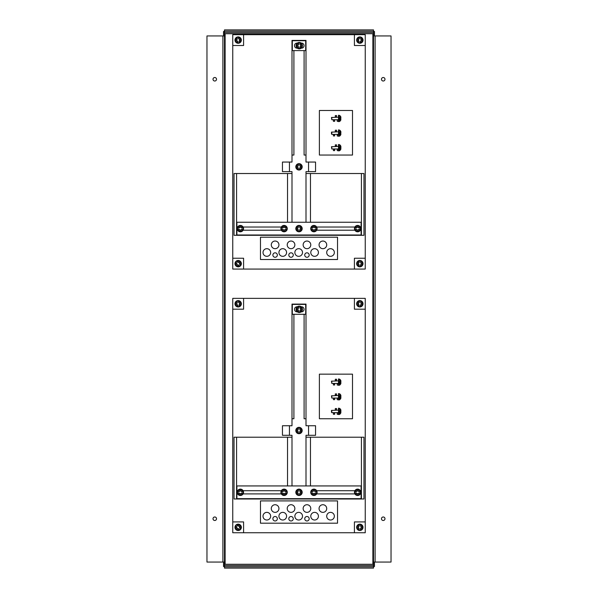 <?xml version="1.0" encoding="UTF-8"?>
<svg xmlns="http://www.w3.org/2000/svg" width="598" height="598" viewBox="0 0 598 598"><rect width="100%" height="100%" fill="white"/><g stroke="black" fill="none" stroke-linecap="round" stroke-linejoin="round"><path stroke-width="0.9" d="M383.236 77.508A1.749 1.749 0 0 0 381.479 79.265A1.749 1.749 0 0 0 383.236 81.014A1.749 1.749 0 0 0 384.985 79.265A1.749 1.749 0 0 0 383.236 77.508M383.236 516.986A1.749 1.749 0 0 0 381.479 518.735A1.749 1.749 0 0 0 383.236 520.492A1.749 1.749 0 0 0 384.985 518.735A1.749 1.749 0 0 0 383.236 516.986M214.764 516.986A1.749 1.749 0 0 0 213.015 518.735A1.749 1.749 0 0 0 214.764 520.492A1.749 1.749 0 0 0 216.521 518.735A1.749 1.749 0 0 0 214.764 516.986M214.764 77.508A1.749 1.749 0 0 0 213.015 79.265A1.749 1.749 0 0 0 214.764 81.014A1.749 1.749 0 0 0 216.521 79.265A1.749 1.749 0 0 0 214.764 77.508M373.518 562.053L391.032 562.053L391.032 35.947L373.518 35.947L373.518 564.28L224.482 564.28L224.482 562.053L206.968 562.053L206.968 35.947L224.482 35.947L224.482 33.72L373.518 33.72L373.518 35.947M223.525 35.947L223.525 31.492L224.482 31.492M223.525 562.053L223.525 566.508L224.482 566.508M224.482 35.947L224.482 562.053M373.518 566.508L374.475 566.508L374.475 562.053M373.518 31.492L374.475 31.492L374.475 35.947M224.482 566.829L224.482 568.1L373.518 568.1L373.518 566.829L224.482 566.829L224.482 564.28M373.518 564.28L373.518 565.551L224.482 565.551M373.518 565.551L373.518 566.829M373.518 31.171L373.518 29.9L224.482 29.9L224.482 31.171L373.518 31.171L373.518 33.72M224.482 33.72L224.482 32.449L373.518 32.449M224.482 32.449L224.482 31.171M314.608 248.686A3.82 3.82 0 0 0 310.781 252.506A3.82 3.82 0 0 0 314.608 256.325A3.82 3.82 0 0 0 318.428 252.506A3.82 3.82 0 0 0 314.608 248.686M298.679 248.686A3.82 3.82 0 0 0 294.859 252.506A3.82 3.82 0 0 0 298.679 256.325A3.82 3.82 0 0 0 302.506 252.506A3.82 3.82 0 0 0 298.679 248.686M282.757 248.686A3.82 3.82 0 0 0 278.937 252.506A3.82 3.82 0 0 0 282.757 256.325A3.82 3.82 0 0 0 286.577 252.506A3.82 3.82 0 0 0 282.757 248.686M275.117 252.819A2.228 2.228 0 0 0 272.89 255.054A2.228 2.228 0 0 0 275.117 257.282A2.228 2.228 0 0 0 277.345 255.054A2.228 2.228 0 0 0 275.117 252.819M291.039 241.039A3.82 3.82 0 0 0 287.219 244.859A3.82 3.82 0 0 0 291.039 248.686A3.82 3.82 0 0 0 294.859 244.859A3.82 3.82 0 0 0 291.039 241.039M322.883 241.039A3.82 3.82 0 0 0 319.063 244.859A3.82 3.82 0 0 0 322.883 248.686A3.82 3.82 0 0 0 326.71 244.859A3.82 3.82 0 0 0 322.883 241.039M306.961 241.039A3.82 3.82 0 0 0 303.141 244.859A3.82 3.82 0 0 0 306.961 248.686A3.82 3.82 0 0 0 310.781 244.859A3.82 3.82 0 0 0 306.961 241.039M266.835 248.686A3.82 3.82 0 0 0 263.015 252.506A3.82 3.82 0 0 0 266.835 256.325A3.82 3.82 0 0 0 270.655 252.506A3.82 3.82 0 0 0 266.835 248.686M306.961 252.819A2.228 2.228 0 0 0 304.733 255.054A2.228 2.228 0 0 0 306.961 257.282A2.228 2.228 0 0 0 309.188 255.054A2.228 2.228 0 0 0 306.961 252.819M291.039 252.819A2.228 2.228 0 0 0 288.812 255.054A2.228 2.228 0 0 0 291.039 257.282A2.228 2.228 0 0 0 293.267 255.054A2.228 2.228 0 0 0 291.039 252.819M330.53 248.686A3.82 3.82 0 0 0 326.71 252.506A3.82 3.82 0 0 0 330.53 256.325A3.82 3.82 0 0 0 334.349 252.506A3.82 3.82 0 0 0 330.53 248.686M275.117 241.039A3.82 3.82 0 0 0 271.29 244.859A3.82 3.82 0 0 0 275.117 248.686A3.82 3.82 0 0 0 278.937 244.859A3.82 3.82 0 0 0 275.117 241.039M304.098 50.598L304.098 155.054L306.004 155.054M291.996 155.054L293.902 155.054L293.902 50.598M291.996 173.525L234.035 173.525L234.035 235.306L363.965 235.306L363.965 173.525L306.004 173.525L306.004 171.619L315.557 171.619L315.557 162.058L306.004 162.058L306.004 40.41L291.996 40.41L291.996 162.058L282.443 162.058L282.443 171.619L291.996 171.619L291.996 222.254M306.004 222.254L306.004 173.525M310.467 173.525L310.467 222.254M236.584 173.525L236.584 235.306M232.757 258.239L232.757 269.063L365.243 269.063L365.243 34.677L232.757 34.677L232.757 258.239L243.588 258.239L243.588 269.063M319.384 110.473L319.384 155.054L352.499 155.054L352.499 110.473L319.384 110.473M260.466 237.219L260.466 259.51L337.534 259.51L337.534 237.219L260.466 237.219M365.243 258.239L354.412 258.239L354.412 269.063M354.412 34.677L354.412 45.508L365.243 45.508M232.757 45.508L243.588 45.508L243.588 34.677M335.306 115.564L335.306 116.842L336.577 116.842L336.577 115.564L335.306 115.564M336.577 130.214L335.306 130.214L335.306 131.493L336.577 131.493L336.577 130.214M338.49 134.677L337.212 134.677L337.212 135.948L339.081 136.284L339.081 129.916L338.49 129.916L338.49 135.858M338.49 120.026L337.212 120.026L337.212 121.297L339.081 121.648L339.081 115.279L338.49 115.279L338.49 121.222M334.671 121.297L334.671 120.026L333.392 120.026L333.392 121.297L334.671 121.297M334.671 135.948L334.671 134.677L333.392 134.677L333.392 135.948L334.671 135.948M336.577 144.866L335.306 144.866L335.306 146.136L336.577 146.136L336.577 144.866M338.49 149.321L337.212 149.321L337.212 150.599L339.081 150.89L339.081 144.514L338.49 144.514L338.49 150.457M334.671 150.599L334.671 149.321L333.392 149.321L333.392 150.599L334.671 150.599M361.416 235.306L361.416 173.525M287.533 222.254L287.533 173.525M289.447 162.058L289.447 171.619M308.553 171.619L308.553 162.058M305.69 50.598L305.69 40.731L292.31 40.731L292.31 50.598L305.69 50.598M297.356 43.086L297.034 43.086A2.549 2.549 0 0 0 294.493 45.635A2.549 2.549 0 0 0 297.034 48.176L297.356 48.176M301.175 48.176L301.497 48.176A2.549 2.549 0 0 0 304.046 45.635A2.549 2.549 0 0 0 301.497 43.086L301.175 43.086M236.898 222.254L236.898 234.992L361.102 234.992L361.102 222.254L236.898 222.254M316.671 230.215L354.891 230.215M354.891 227.031L316.671 227.031M281.329 227.031L243.109 227.031M243.109 230.215L281.329 230.215M359.286 261.087L359.241 262.245L358.232 263.591L359.136 265.004L359.092 266.162A2.616 2.616 0 0 1 359.286 261.087L359.301 260.721A2.99 2.99 0 0 1 360.572 260.758L360.557 261.139A2.616 2.616 0 0 1 360.37 266.215L360.407 265.056L361.416 263.711L360.512 262.298L360.557 261.139M359.704 266.835A3.184 3.184 0 0 1 356.647 263.531A3.184 3.184 0 0 1 359.944 260.466A3.184 3.184 0 0 1 363.008 263.77A3.184 3.184 0 0 1 359.704 266.835A3.184 3.184 0 0 1 356.647 263.531A3.184 3.184 0 0 1 359.944 260.466M360.37 266.215L360.355 266.588A2.99 2.99 0 0 1 359.077 266.544L359.092 266.162M358.232 263.591L359.002 265.004A1.592 1.592 0 0 1 359.249 262.163M235.956 262.26L236.756 263.09L237.025 264.75L238.669 265.086L239.469 265.923A2.616 2.616 0 0 1 235.956 262.26L235.694 261.984A2.99 2.99 0 0 1 236.614 261.102L236.883 261.378A2.616 2.616 0 0 1 240.389 265.049L239.589 264.211L239.327 262.552L237.683 262.216L236.883 261.378M240.374 265.953A3.184 3.184 0 0 1 235.874 265.856A3.184 3.184 0 0 1 235.971 261.348A3.184 3.184 0 0 1 240.478 261.446A3.184 3.184 0 0 1 240.374 265.953A3.184 3.184 0 0 1 235.874 265.856A3.184 3.184 0 0 1 235.971 261.348M240.389 265.049L240.65 265.318A2.99 2.99 0 0 1 239.731 266.2L239.469 265.923M238.722 265.146A1.592 1.592 0 0 1 237.025 264.75L238.572 265.183M237.077 37.719L237.294 38.855L236.606 40.387L237.802 41.568L238.019 42.705A2.616 2.616 0 0 1 237.077 37.719L237.002 37.353A2.99 2.99 0 0 1 238.258 37.106L238.325 37.48A2.616 2.616 0 0 1 239.275 42.465L239.058 41.329L239.738 39.797L238.542 38.616L238.325 37.48M238.766 43.22A3.184 3.184 0 0 1 235.044 40.686A3.184 3.184 0 0 1 237.578 36.964A3.184 3.184 0 0 1 241.3 39.498A3.184 3.184 0 0 1 238.766 43.22A3.184 3.184 0 0 1 235.044 40.686A3.184 3.184 0 0 1 237.578 36.964M239.275 42.465L239.342 42.839A2.99 2.99 0 0 1 238.094 43.078L238.019 42.705M237.825 41.643A1.592 1.592 0 0 1 236.606 40.387L237.675 41.591M359.465 37.502L359.338 38.646L358.239 39.916L359.047 41.397L358.92 42.548A2.616 2.616 0 0 1 359.465 37.502L359.503 37.121A2.99 2.99 0 0 1 360.773 37.255L360.729 37.637A2.616 2.616 0 0 1 360.19 42.682L360.31 41.531L361.409 40.26L360.609 38.788L360.729 37.637M359.488 43.258A3.184 3.184 0 0 1 356.662 39.752A3.184 3.184 0 0 1 360.168 36.927A3.184 3.184 0 0 1 362.993 40.432A3.184 3.184 0 0 1 359.488 43.258A3.184 3.184 0 0 1 356.662 39.752A3.184 3.184 0 0 1 360.168 36.927M360.19 42.682L360.146 43.063A2.99 2.99 0 0 1 358.882 42.921L358.92 42.548M359.039 41.479A1.592 1.592 0 0 1 358.239 39.916L358.912 41.382M298.723 43.071L298.686 44.23L297.669 45.568L298.574 46.988L298.537 48.146A2.616 2.616 0 0 1 298.723 43.071L298.738 42.69A2.99 2.99 0 0 1 300.017 42.742L300.002 43.116A2.616 2.616 0 0 1 299.807 48.191L299.852 47.033L300.861 45.695L299.957 44.274L300.002 43.116M299.142 48.812A3.184 3.184 0 0 1 296.085 45.508A3.184 3.184 0 0 1 299.389 42.451A3.184 3.184 0 0 1 302.446 45.754A3.184 3.184 0 0 1 299.142 48.812A3.184 3.184 0 0 1 296.085 45.508A3.184 3.184 0 0 1 299.389 42.451M299.807 48.191L299.792 48.573A2.99 2.99 0 0 1 298.522 48.52L298.537 48.146M298.574 47.07A1.592 1.592 0 0 1 297.669 45.568L298.439 46.98M298.462 164.278L298.417 165.437L297.408 166.775L298.312 168.195L298.267 169.354A2.616 2.616 0 0 1 298.462 164.278L298.477 163.897A2.99 2.99 0 0 1 299.748 163.949L299.733 164.323A2.616 2.616 0 0 1 299.538 169.398L299.583 168.24L300.592 166.902L299.688 165.482L299.733 164.323M298.88 170.019A3.184 3.184 0 0 1 295.816 166.715A3.184 3.184 0 0 1 299.12 163.658A3.184 3.184 0 0 1 302.184 166.962A3.184 3.184 0 0 1 298.88 170.019A3.184 3.184 0 0 1 295.816 166.715A3.184 3.184 0 0 1 299.12 163.658M299.538 169.398L299.523 169.78A2.99 2.99 0 0 1 298.252 169.727L298.267 169.354M298.305 168.277A1.592 1.592 0 0 1 297.408 166.775L298.178 168.188M298.462 226.059L298.417 227.218L297.408 228.556L298.312 229.976L298.267 231.134A2.616 2.616 0 0 1 298.462 226.059L298.477 225.678A2.99 2.99 0 0 1 299.748 225.73L299.733 226.104A2.616 2.616 0 0 1 299.538 231.179L299.583 230.021L300.592 228.683L299.688 227.262L299.733 226.104M298.88 231.8A3.184 3.184 0 0 1 295.816 228.496A3.184 3.184 0 0 1 299.12 225.439A3.184 3.184 0 0 1 302.184 228.742A3.184 3.184 0 0 1 298.88 231.8A3.184 3.184 0 0 1 295.816 228.496A3.184 3.184 0 0 1 299.12 225.439M299.538 231.179L299.523 231.561A2.99 2.99 0 0 1 298.252 231.508L298.267 231.134M298.305 230.058A1.592 1.592 0 0 1 297.408 228.556L298.178 229.968M331.8 146.6L331.8 148.977L331.486 146.876M340.142 150.218L340.867 149.216L339.761 150.547L340.142 145.082L339.081 144.514M340.867 146.189L340.867 148.581L340.142 149.582M340.823 149.291L340.823 146.106L340.142 145.082M340.912 147.28L340.823 148.648M340.867 149.216L340.411 149.216M339.761 150.292L339.761 149.911M331.486 133.922L331.486 132.143L331.486 133.922M340.142 135.611L340.867 134.61L339.761 135.94L340.142 130.476L339.081 129.916M340.867 131.582L340.867 132.218M340.823 134.692L340.823 133.892L340.142 134.976M340.823 134.042L340.823 131.5L340.142 130.476M340.912 132.674L340.823 132.3M340.867 134.61L340.411 134.61M339.761 135.686L339.761 135.305M331.8 117.358L331.8 119.735L331.486 117.634M340.142 120.983L340.867 119.981L339.761 121.312L340.142 115.848L339.081 115.279M340.867 116.946L340.867 117.589M340.823 120.056L340.823 119.264L340.142 120.348M340.823 119.413L340.823 116.872L340.142 115.848M340.867 119.981L340.411 119.981M339.761 121.05L339.761 120.669M237.81 229.258L238.968 229.258L240.351 230.215L241.734 229.258L242.893 229.258A2.616 2.616 0 0 1 237.81 229.258L237.443 229.258A2.99 2.99 0 0 1 237.436 227.98L237.81 227.98A2.616 2.616 0 0 1 242.893 227.98L241.734 227.98L240.351 227.023L238.968 227.98L237.81 227.98M243.536 228.623A3.184 3.184 0 0 1 240.351 231.807A3.184 3.184 0 0 1 237.167 228.623A3.184 3.184 0 0 1 240.351 225.439A3.184 3.184 0 0 1 243.536 228.623A3.184 3.184 0 0 1 240.351 231.807A3.184 3.184 0 0 1 237.167 228.623M242.893 227.98L243.266 227.98A2.99 2.99 0 0 1 243.266 229.258L242.893 229.258M240.351 230.215L241.734 229.393A1.592 1.592 0 0 1 238.886 229.258M281.546 229.258L282.704 229.258L284.087 230.215L285.463 229.258L286.621 229.258A2.616 2.616 0 0 1 281.546 229.258L281.18 229.258A2.99 2.99 0 0 1 281.165 227.98L281.546 227.98A2.616 2.616 0 0 1 286.621 227.98L285.463 227.98L284.087 227.023L282.704 227.98L281.546 227.98M287.272 228.623A3.184 3.184 0 0 1 284.087 231.807A3.184 3.184 0 0 1 280.903 228.623A3.184 3.184 0 0 1 284.087 225.439A3.184 3.184 0 0 1 287.272 228.623A3.184 3.184 0 0 1 284.087 231.807A3.184 3.184 0 0 1 280.903 228.623M286.621 227.98L287.003 227.98A2.99 2.99 0 0 1 287.003 229.258L286.621 229.258M284.087 230.215L285.463 229.393A1.592 1.592 0 0 1 282.622 229.258M311.379 229.258L312.537 229.258L313.913 230.215L315.296 229.258L316.454 229.258A2.616 2.616 0 0 1 311.379 229.258L311.012 229.258A2.99 2.99 0 0 1 310.997 227.98L311.379 227.98A2.616 2.616 0 0 1 316.454 227.98L315.296 227.98L313.913 227.023L312.537 227.98L311.379 227.98M317.097 228.623A3.184 3.184 0 0 1 313.913 231.807A3.184 3.184 0 0 1 310.728 228.623A3.184 3.184 0 0 1 313.913 225.439A3.184 3.184 0 0 1 317.097 228.623A3.184 3.184 0 0 1 313.913 231.807A3.184 3.184 0 0 1 310.728 228.623M316.454 227.98L316.835 227.98A2.99 2.99 0 0 1 316.835 229.258L316.454 229.258M313.913 230.215L315.296 229.393A1.592 1.592 0 0 1 312.455 229.258M355.107 229.258L356.266 229.258L357.649 230.215L359.032 229.258L360.19 229.258A2.616 2.616 0 0 1 355.107 229.258L354.741 229.258A2.99 2.99 0 0 1 354.734 227.98L355.107 227.98A2.616 2.616 0 0 1 360.19 227.98L359.032 227.98L357.649 227.023L356.266 227.98L355.107 227.98M360.833 228.623A3.184 3.184 0 0 1 357.649 231.807A3.184 3.184 0 0 1 354.465 228.623A3.184 3.184 0 0 1 357.649 225.439A3.184 3.184 0 0 1 360.833 228.623A3.184 3.184 0 0 1 357.649 231.807A3.184 3.184 0 0 1 354.465 228.623M360.19 227.98L360.564 227.98A2.99 2.99 0 0 1 360.564 229.258L360.19 229.258M357.649 230.215L359.032 229.393A1.592 1.592 0 0 1 356.184 229.258M314.608 512.366A3.82 3.82 0 0 0 310.781 516.194A3.82 3.82 0 0 0 314.608 520.013A3.82 3.82 0 0 0 318.428 516.194A3.82 3.82 0 0 0 314.608 512.366M298.679 512.366A3.82 3.82 0 0 0 294.859 516.194A3.82 3.82 0 0 0 298.679 520.013A3.82 3.82 0 0 0 302.506 516.194A3.82 3.82 0 0 0 298.679 512.366M282.757 512.366A3.82 3.82 0 0 0 278.937 516.194A3.82 3.82 0 0 0 282.757 520.013A3.82 3.82 0 0 0 286.577 516.194A3.82 3.82 0 0 0 282.757 512.366M275.117 516.508A2.228 2.228 0 0 0 272.89 518.735A2.228 2.228 0 0 0 275.117 520.97A2.228 2.228 0 0 0 277.345 518.735A2.228 2.228 0 0 0 275.117 516.508M291.039 504.727A3.82 3.82 0 0 0 287.219 508.547A3.82 3.82 0 0 0 291.039 512.366A3.82 3.82 0 0 0 294.859 508.547A3.82 3.82 0 0 0 291.039 504.727M322.883 504.727A3.82 3.82 0 0 0 319.063 508.547A3.82 3.82 0 0 0 322.883 512.366A3.82 3.82 0 0 0 326.71 508.547A3.82 3.82 0 0 0 322.883 504.727M306.961 504.727A3.82 3.82 0 0 0 303.141 508.547A3.82 3.82 0 0 0 306.961 512.366A3.82 3.82 0 0 0 310.781 508.547A3.82 3.82 0 0 0 306.961 504.727M266.835 512.366A3.82 3.82 0 0 0 263.015 516.194A3.82 3.82 0 0 0 266.835 520.013A3.82 3.82 0 0 0 270.655 516.194A3.82 3.82 0 0 0 266.835 512.366M306.961 516.508A2.228 2.228 0 0 0 304.733 518.735A2.228 2.228 0 0 0 306.961 520.97A2.228 2.228 0 0 0 309.188 518.735A2.228 2.228 0 0 0 306.961 516.508M291.039 516.508A2.228 2.228 0 0 0 288.812 518.735A2.228 2.228 0 0 0 291.039 520.97A2.228 2.228 0 0 0 293.267 518.735A2.228 2.228 0 0 0 291.039 516.508M330.53 512.366A3.82 3.82 0 0 0 326.71 516.194A3.82 3.82 0 0 0 330.53 520.013A3.82 3.82 0 0 0 334.349 516.194A3.82 3.82 0 0 0 330.53 512.366M275.117 504.727A3.82 3.82 0 0 0 271.29 508.547A3.82 3.82 0 0 0 275.117 512.366A3.82 3.82 0 0 0 278.937 508.547A3.82 3.82 0 0 0 275.117 504.727M304.098 314.286L304.098 418.742L306.004 418.742M291.996 418.742L293.902 418.742L293.902 314.286M291.996 437.213L234.035 437.213L234.035 498.994L363.965 498.994L363.965 437.213L306.004 437.213L306.004 435.299L315.557 435.299L315.557 425.746L306.004 425.746L306.004 304.098L291.996 304.098L291.996 425.746L282.443 425.746L282.443 435.299L291.996 435.299L291.996 485.935M306.004 485.935L306.004 437.213M310.467 437.213L310.467 485.935M236.584 437.213L236.584 498.994M232.757 521.919L232.757 532.751L365.243 532.751L365.243 298.365L232.757 298.365L232.757 521.919L243.588 521.919L243.588 532.751M319.384 374.154L319.384 418.742L352.499 418.742L352.499 374.154L319.384 374.154M260.466 500.907L260.466 523.198L337.534 523.198L337.534 500.907L260.466 500.907M365.243 521.919L354.412 521.919L354.412 532.751M354.412 298.365L354.412 309.188L365.243 309.188M232.757 309.188L243.588 309.188L243.588 298.365M335.306 379.252L335.306 380.53L336.577 380.53L336.577 379.252L335.306 379.252M336.577 393.903L335.306 393.903L335.306 395.173L336.577 395.173L336.577 393.903M338.49 398.358L337.212 398.358L337.212 399.636L339.081 399.965L339.081 393.596L338.49 393.596L338.49 399.539M338.49 383.714L337.212 383.714L337.212 384.985L339.081 385.336L339.081 378.968L338.49 378.968L338.49 384.91M334.671 384.985L334.671 383.714L333.392 383.714L333.392 384.985L334.671 384.985M334.671 399.636L334.671 398.358L333.392 398.358L333.392 399.636L334.671 399.636M336.577 408.554L335.306 408.554L335.306 409.824L336.577 409.824L336.577 408.554M338.49 413.009L337.212 413.009L337.212 414.279L339.081 414.571L339.081 408.202L338.49 408.202L338.49 414.145M334.671 414.279L334.671 413.009L333.392 413.009L333.392 414.279L334.671 414.279M361.416 498.994L361.416 437.213M287.533 485.935L287.533 437.213M289.447 425.746L289.447 435.299M308.553 435.299L308.553 425.746M305.69 314.286L305.69 304.412L292.31 304.412L292.31 314.286L305.69 314.286M297.356 306.774L297.034 306.774A2.549 2.549 0 0 0 294.493 309.316A2.549 2.549 0 0 0 297.034 311.864L297.356 311.864M301.175 311.864L301.497 311.864A2.549 2.549 0 0 0 304.046 309.316A2.549 2.549 0 0 0 301.497 306.774L301.175 306.774M236.898 485.935L236.898 498.672L361.102 498.672L361.102 485.935L236.898 485.935M316.671 493.896L354.891 493.896M354.891 490.711L316.671 490.711M281.329 490.711L243.109 490.711M243.109 493.896L281.329 493.896M359.286 524.775L359.241 525.934L358.232 527.279L359.136 528.692L359.092 529.85A2.616 2.616 0 0 1 359.286 524.775L359.301 524.409A2.99 2.99 0 0 1 360.572 524.446L360.557 524.827A2.616 2.616 0 0 1 360.37 529.895L360.407 528.744L361.416 527.399L360.512 525.978L360.557 524.827M359.704 530.516A3.184 3.184 0 0 1 356.647 527.219A3.184 3.184 0 0 1 359.944 524.154A3.184 3.184 0 0 1 363.008 527.458A3.184 3.184 0 0 1 359.704 530.516A3.184 3.184 0 0 1 356.647 527.219A3.184 3.184 0 0 1 359.944 524.154M360.37 529.895L360.355 530.277A2.99 2.99 0 0 1 359.077 530.232L359.092 529.85M358.232 527.279L359.002 528.684A1.592 1.592 0 0 1 359.249 525.851M235.956 525.941L236.756 526.778L237.025 528.438L238.669 528.774L239.469 529.611A2.616 2.616 0 0 1 235.956 525.941L235.694 525.672A2.99 2.99 0 0 1 236.614 524.79L236.883 525.059A2.616 2.616 0 0 1 240.389 528.729L239.589 527.892L239.327 526.233L237.683 525.896L236.883 525.059M240.374 529.641A3.184 3.184 0 0 1 235.874 529.536A3.184 3.184 0 0 1 235.971 525.037A3.184 3.184 0 0 1 240.478 525.134A3.184 3.184 0 0 1 240.374 529.641A3.184 3.184 0 0 1 235.874 529.536A3.184 3.184 0 0 1 235.971 525.037M240.389 528.729L240.65 529.006A2.99 2.99 0 0 1 239.731 529.888L239.469 529.611M238.722 528.834A1.592 1.592 0 0 1 237.025 528.438L238.572 528.871M237.077 301.399L237.294 302.536L236.606 304.076L237.802 305.249L238.019 306.393A2.616 2.616 0 0 1 237.077 301.399L237.002 301.026A2.99 2.99 0 0 1 238.258 300.794L238.325 301.16A2.616 2.616 0 0 1 239.275 306.154L239.058 305.017L239.738 303.478L238.542 302.304L238.325 301.16M238.766 306.909A3.184 3.184 0 0 1 235.044 304.375A3.184 3.184 0 0 1 237.578 300.652A3.184 3.184 0 0 1 241.3 303.186A3.184 3.184 0 0 1 238.766 306.909A3.184 3.184 0 0 1 235.044 304.375A3.184 3.184 0 0 1 237.578 300.652M239.275 306.154L239.342 306.527A2.99 2.99 0 0 1 238.094 306.759L238.019 306.393M237.825 305.331A1.592 1.592 0 0 1 236.606 304.076L237.675 305.279M359.465 301.183L359.338 302.334L358.239 303.605L359.047 305.085L358.92 306.236A2.616 2.616 0 0 1 359.465 301.183L359.503 300.809A2.99 2.99 0 0 1 360.773 300.944L360.729 301.317A2.616 2.616 0 0 1 360.19 306.37L360.31 305.219L361.409 303.948L360.609 302.468L360.729 301.317M359.488 306.946A3.184 3.184 0 0 1 356.662 303.433A3.184 3.184 0 0 1 360.168 300.607A3.184 3.184 0 0 1 362.993 304.12A3.184 3.184 0 0 1 359.488 306.946A3.184 3.184 0 0 1 356.662 303.433A3.184 3.184 0 0 1 360.168 300.607M360.19 306.37L360.146 306.744A2.99 2.99 0 0 1 358.882 306.61L358.92 306.236M359.039 305.159A1.592 1.592 0 0 1 358.239 303.605L358.912 305.07M298.723 306.759L298.686 307.91L297.669 309.256L298.574 310.676L298.537 311.827A2.616 2.616 0 0 1 298.723 306.759L298.738 306.378A2.99 2.99 0 0 1 300.017 306.423L300.002 306.804A2.616 2.616 0 0 1 299.807 311.879L299.852 310.721L300.861 309.375L299.957 307.963L300.002 306.804M299.142 312.5A3.184 3.184 0 0 1 296.085 309.196A3.184 3.184 0 0 1 299.389 306.139A3.184 3.184 0 0 1 302.446 309.443A3.184 3.184 0 0 1 299.142 312.5A3.184 3.184 0 0 1 296.085 309.196A3.184 3.184 0 0 1 299.389 306.139M299.807 311.879L299.792 312.261A2.99 2.99 0 0 1 298.522 312.208L298.537 311.827M298.574 310.758A1.592 1.592 0 0 1 297.669 309.256L298.439 310.668M298.462 427.966L298.417 429.117L297.408 430.463L298.312 431.883L298.267 433.034A2.616 2.616 0 0 1 298.462 427.966L298.477 427.585A2.99 2.99 0 0 1 299.748 427.63L299.733 428.011A2.616 2.616 0 0 1 299.538 433.087L299.583 431.928L300.592 430.582L299.688 429.17L299.733 428.011M298.88 433.707A3.184 3.184 0 0 1 295.816 430.403A3.184 3.184 0 0 1 299.12 427.346A3.184 3.184 0 0 1 302.184 430.642A3.184 3.184 0 0 1 298.88 433.707A3.184 3.184 0 0 1 295.816 430.403A3.184 3.184 0 0 1 299.12 427.346M299.538 433.087L299.523 433.468A2.99 2.99 0 0 1 298.252 433.415L298.267 433.034M298.305 431.958A1.592 1.592 0 0 1 297.408 430.463L298.178 431.876M298.462 489.747L298.417 490.898L297.408 492.244L298.312 493.664L298.267 494.815A2.616 2.616 0 0 1 298.462 489.747L298.477 489.366A2.99 2.99 0 0 1 299.748 489.411L299.733 489.792A2.616 2.616 0 0 1 299.538 494.867L299.583 493.709L300.592 492.363L299.688 490.951L299.733 489.792M298.88 495.488A3.184 3.184 0 0 1 295.816 492.184A3.184 3.184 0 0 1 299.12 489.127A3.184 3.184 0 0 1 302.184 492.431A3.184 3.184 0 0 1 298.88 495.488A3.184 3.184 0 0 1 295.816 492.184A3.184 3.184 0 0 1 299.12 489.127M299.538 494.867L299.523 495.249A2.99 2.99 0 0 1 298.252 495.196L298.267 494.815M298.305 493.746A1.592 1.592 0 0 1 297.408 492.244L298.178 493.656M331.486 412.216L331.486 410.564M340.142 413.906L340.867 412.904L339.761 414.235L340.142 408.77L339.081 408.202M340.867 409.877L340.867 412.269L340.142 413.27M340.823 412.971L340.823 409.794L340.142 408.77M340.867 412.904L340.411 412.904M339.761 413.973L339.761 413.599M331.8 395.682L331.8 398.059L331.486 395.958M340.142 399.3L340.867 398.298L339.761 399.628L340.142 394.164L339.081 393.596M340.867 395.271L340.867 397.663L340.142 398.664M340.823 398.38L340.823 395.188L340.142 394.164M340.867 398.298L340.411 398.298M339.761 399.367L339.761 398.993M331.8 381.046L331.8 383.423L331.486 381.322M340.142 384.664L340.867 383.662L339.761 384.992L340.142 379.536L339.081 378.968M340.867 380.634L340.867 383.026L340.142 384.028M340.823 383.744L340.823 380.552L340.142 379.536M340.867 383.662L340.411 383.662M339.761 384.738L339.761 384.357M237.81 492.946L238.968 492.946L240.351 493.903L241.734 492.946L242.893 492.946A2.616 2.616 0 0 1 237.81 492.946L237.443 492.946A2.99 2.99 0 0 1 237.436 491.668L237.81 491.668A2.616 2.616 0 0 1 242.893 491.668L241.734 491.668L240.351 490.711L238.968 491.668L237.81 491.668M243.536 492.304A3.184 3.184 0 0 1 240.351 495.488A3.184 3.184 0 0 1 237.167 492.304A3.184 3.184 0 0 1 240.351 489.119A3.184 3.184 0 0 1 243.536 492.304A3.184 3.184 0 0 1 240.351 495.488A3.184 3.184 0 0 1 237.167 492.304M242.893 491.668L243.266 491.668A2.99 2.99 0 0 1 243.266 492.946L242.893 492.946M240.351 493.903L241.734 493.081A1.592 1.592 0 0 1 238.886 492.946M281.546 492.946L282.704 492.946L284.087 493.903L285.463 492.946L286.621 492.946A2.616 2.616 0 0 1 281.546 492.946L281.18 492.946A2.99 2.99 0 0 1 281.165 491.668L281.546 491.668A2.616 2.616 0 0 1 286.621 491.668L285.463 491.668L284.087 490.711L282.704 491.668L281.546 491.668M287.272 492.304A3.184 3.184 0 0 1 284.087 495.488A3.184 3.184 0 0 1 280.903 492.304A3.184 3.184 0 0 1 284.087 489.119A3.184 3.184 0 0 1 287.272 492.304A3.184 3.184 0 0 1 284.087 495.488A3.184 3.184 0 0 1 280.903 492.304M286.621 491.668L287.003 491.668A2.99 2.99 0 0 1 287.003 492.946L286.621 492.946M284.087 493.903L285.463 493.081A1.592 1.592 0 0 1 282.622 492.946M311.379 492.946L312.537 492.946L313.913 493.903L315.296 492.946L316.454 492.946A2.616 2.616 0 0 1 311.379 492.946L311.012 492.946A2.99 2.99 0 0 1 310.997 491.668L311.379 491.668A2.616 2.616 0 0 1 316.454 491.668L315.296 491.668L313.913 490.711L312.537 491.668L311.379 491.668M317.097 492.304A3.184 3.184 0 0 1 313.913 495.488A3.184 3.184 0 0 1 310.728 492.304A3.184 3.184 0 0 1 313.913 489.119A3.184 3.184 0 0 1 317.097 492.304A3.184 3.184 0 0 1 313.913 495.488A3.184 3.184 0 0 1 310.728 492.304M316.454 491.668L316.835 491.668A2.99 2.99 0 0 1 316.835 492.946L316.454 492.946M313.913 493.903L315.296 493.081A1.592 1.592 0 0 1 312.455 492.946M355.107 492.946L356.266 492.946L357.649 493.903L359.032 492.946L360.19 492.946A2.616 2.616 0 0 1 355.107 492.946L354.741 492.946A2.99 2.99 0 0 1 354.734 491.668L355.107 491.668A2.616 2.616 0 0 1 360.19 491.668L359.032 491.668L357.649 490.711L356.266 491.668L355.107 491.668M360.833 492.304A3.184 3.184 0 0 1 357.649 495.488A3.184 3.184 0 0 1 354.465 492.304A3.184 3.184 0 0 1 357.649 489.119A3.184 3.184 0 0 1 360.833 492.304A3.184 3.184 0 0 1 357.649 495.488A3.184 3.184 0 0 1 354.465 492.304M360.19 491.668L360.564 491.668A2.99 2.99 0 0 1 360.564 492.946L360.19 492.946M357.649 493.903L359.032 493.081A1.592 1.592 0 0 1 356.184 492.946M372.883 33.72L372.883 564.28M225.117 564.28L225.117 33.72M375.11 562.053L375.11 35.947M222.89 35.947L222.89 562.053M360.519 262.216A1.592 1.592 0 0 1 360.407 265.138M237.025 264.75A1.592 1.592 0 0 1 236.703 263.038M237.623 262.156A1.592 1.592 0 0 1 239.649 264.264M236.606 40.387A1.592 1.592 0 0 1 237.279 38.773M238.527 38.534A1.592 1.592 0 0 1 239.073 41.412M358.239 39.916A1.592 1.592 0 0 1 359.346 38.571M360.616 38.706A1.592 1.592 0 0 1 360.302 41.613M297.669 45.568A1.592 1.592 0 0 1 298.686 44.147M299.957 44.192A1.592 1.592 0 0 1 299.845 47.115M297.408 166.775A1.592 1.592 0 0 1 298.417 165.354M299.695 165.399A1.592 1.592 0 0 1 299.583 168.322M297.408 228.556A1.592 1.592 0 0 1 298.417 227.135M299.695 227.18A1.592 1.592 0 0 1 299.583 230.103M331.8 131.994L331.8 134.371L338.49 134.371M238.886 227.98A1.592 1.592 0 0 1 241.816 227.98M282.622 227.98A1.592 1.592 0 0 1 285.545 227.98M312.455 227.98A1.592 1.592 0 0 1 315.378 227.98M356.184 227.98A1.592 1.592 0 0 1 359.114 227.98M360.519 525.904A1.592 1.592 0 0 1 360.407 528.819M237.025 528.438A1.592 1.592 0 0 1 236.703 526.718M237.623 525.844A1.592 1.592 0 0 1 239.649 527.952M236.606 304.076A1.592 1.592 0 0 1 237.279 302.461M238.527 302.222A1.592 1.592 0 0 1 239.073 305.092M358.239 303.605A1.592 1.592 0 0 1 359.346 302.252M360.616 302.394A1.592 1.592 0 0 1 360.302 305.301M297.669 309.256A1.592 1.592 0 0 1 298.686 307.835M299.957 307.88A1.592 1.592 0 0 1 299.845 310.803M297.408 430.463A1.592 1.592 0 0 1 298.417 429.043M299.695 429.087A1.592 1.592 0 0 1 299.583 432.01M297.408 492.244A1.592 1.592 0 0 1 298.417 490.823M299.695 490.868A1.592 1.592 0 0 1 299.583 493.791M331.8 410.288L331.8 412.665L338.49 412.665M340.823 412.336L340.823 410.594M340.823 397.73L340.823 395.988M340.823 383.101L340.823 381.352M238.886 491.668A1.592 1.592 0 0 1 241.816 491.668M282.622 491.668A1.592 1.592 0 0 1 285.545 491.668M312.455 491.668A1.592 1.592 0 0 1 315.378 491.668M356.184 491.668A1.592 1.592 0 0 1 359.114 491.668M338.49 146.428L331.486 146.749M340.142 150.322L339.081 150.89M331.8 148.977L338.49 148.977M338.49 131.822L331.486 132.143M340.142 135.716L339.081 136.284M338.49 117.193L331.486 117.507M340.142 121.08L339.081 121.648M331.8 119.735L338.49 119.735M338.49 410.116L331.486 410.43M340.142 414.003L339.081 414.571M338.49 395.51L331.486 395.831M340.142 399.397L339.081 399.965M331.8 398.059L338.49 398.059M338.49 380.874L331.486 381.195M340.142 384.768L339.081 385.336M331.8 383.423L338.49 383.423"/></g></svg>
